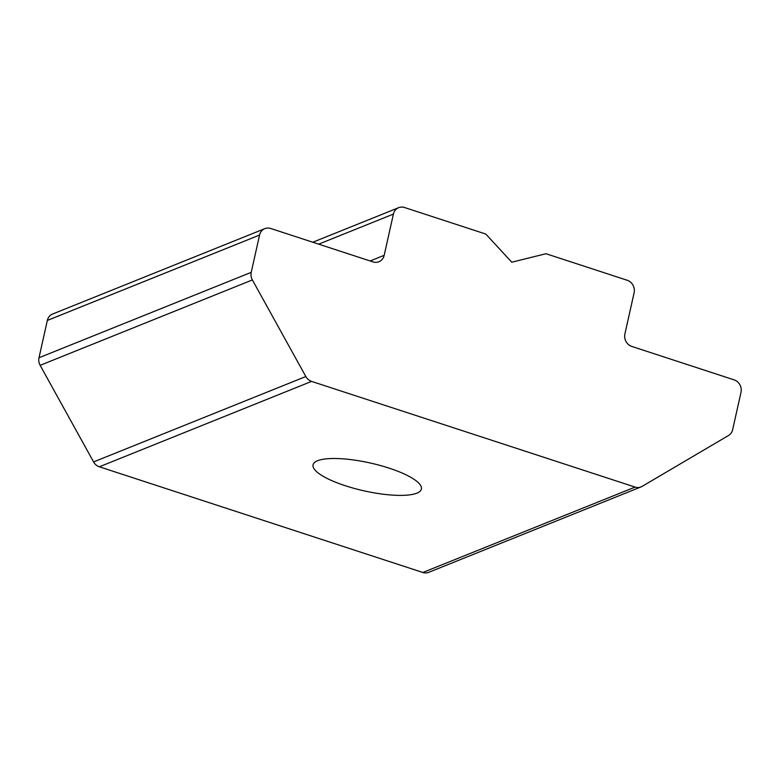 <?xml version="1.0" encoding="UTF-8"?>
<svg xmlns="http://www.w3.org/2000/svg" width="780" height="780" viewBox="0 0 780 780"><rect width="100%" height="100%" fill="white"/><g stroke="black" fill="none" stroke-linecap="round" stroke-linejoin="round"><path stroke-width="1.17" d="M252.369 279.942A10.091 9.136 -111.9 0 1 251.228 272.347L259.565 235.053A10.091 9.136 -111.9 0 1 264.829 228.637A10.091 9.136 -111.9 0 1 270.719 228.482L373.025 261.904A10.091 9.136 68.1 0 0 378.924 261.748A10.091 9.136 68.1 0 0 384.179 255.333L393.403 214.091A10.091 9.136 -111.9 0 1 398.658 207.675A10.091 9.136 -111.9 0 1 404.557 207.519L485.794 234.059L511.787 262.207L545.971 253.724L627.217 280.264A10.091 9.136 -111.9 0 1 634.12 292.724L624.897 333.967A10.091 9.136 68.1 0 0 631.8 346.437L734.097 379.86A10.091 9.136 -111.9 0 1 741 392.33L732.664 429.624A10.091 9.136 -111.9 0 1 728.51 435.494L642.096 486.389A10.091 9.136 -111.9 0 1 640.984 486.935A10.091 9.136 -111.9 0 1 635.086 487.09L311.581 381.401A10.091 9.136 -111.9 0 1 305.828 376.526L252.369 279.942L40.141 365.332A10.091 9.136 -111.9 0 1 39 357.747L47.336 320.444A10.091 9.136 -111.9 0 1 52.601 314.028L264.829 228.637M640.984 486.935L428.756 572.325A10.091 9.136 -111.9 0 1 422.857 572.481L99.353 466.791A10.091 9.136 -111.9 0 1 93.59 461.926L40.141 365.332M389.103 468.136A55.507 14.274 12.6 0 1 421.385 489.05A55.507 14.274 12.6 0 1 364.104 490.864A55.507 14.274 12.6 0 1 313.053 464.831A55.507 14.274 12.6 0 1 389.103 468.136M251.228 272.347L39 357.747M393.403 214.091L318.689 244.15M305.828 376.526L93.59 461.926M422.857 572.481L635.086 487.09M99.353 466.791L311.581 381.401M259.565 235.053L47.336 320.444M370.168 260.969L384.179 255.333M398.658 207.675L312.799 242.229"/></g></svg>
